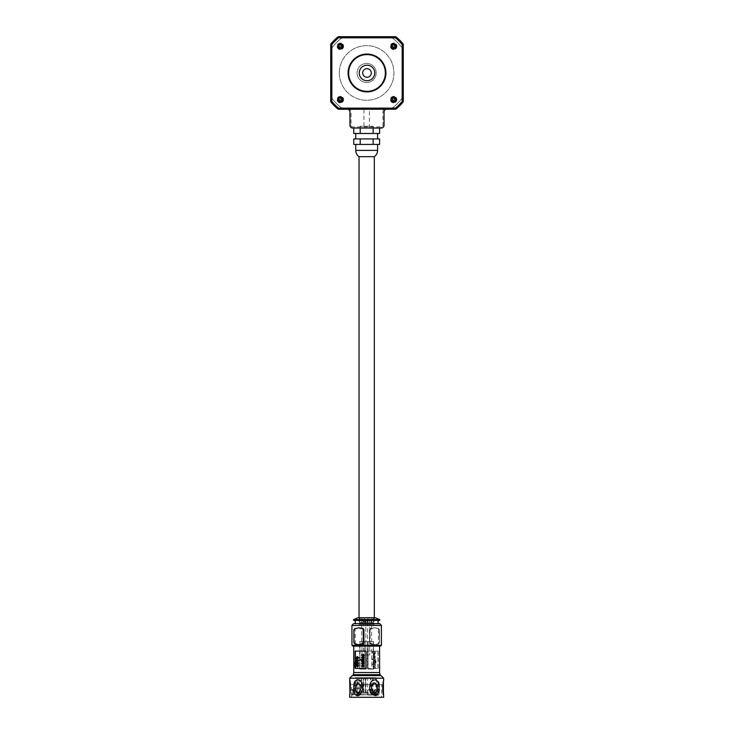 <?xml version="1.0" encoding="UTF-8"?>
<svg xmlns="http://www.w3.org/2000/svg" width="734" height="734" viewBox="0 0 734 734"><rect width="100%" height="100%" fill="white"/><g stroke="black" fill="none" stroke-linecap="round" stroke-linejoin="round"><path stroke-width="0.55" stroke-dasharray="3.67 2.75" d="M338.466 46.315A1.881 1.881 0 0 1 340.347 44.435A1.881 1.881 0 0 1 342.228 46.315A1.881 1.881 0 0 0 340.347 44.435A1.881 1.881 0 0 0 338.466 46.315A1.881 1.881 0 0 0 340.347 48.187A1.881 1.881 0 0 0 342.228 46.315A1.881 1.881 0 0 1 340.347 48.187A1.881 1.881 0 0 1 338.466 46.315A1.881 1.881 0 0 1 340.347 44.435A1.881 1.881 0 0 1 342.228 46.315A1.881 1.881 0 0 1 340.347 48.187A1.881 1.881 0 0 1 338.466 46.315M391.772 46.315A1.881 1.881 0 0 1 393.653 44.435A1.881 1.881 0 0 1 395.534 46.315A1.881 1.881 0 0 0 393.653 44.435A1.881 1.881 0 0 0 391.772 46.315A1.881 1.881 0 0 0 393.653 48.187A1.881 1.881 0 0 0 395.534 46.315A1.881 1.881 0 0 1 393.653 48.187A1.881 1.881 0 0 1 391.772 46.315A1.881 1.881 0 0 1 393.653 44.435A1.881 1.881 0 0 1 395.534 46.315A1.881 1.881 0 0 1 393.653 48.187A1.881 1.881 0 0 1 391.772 46.315M338.466 99.613A1.881 1.881 0 0 1 340.347 97.741A1.881 1.881 0 0 1 342.228 99.613A1.881 1.881 0 0 0 340.347 97.741A1.881 1.881 0 0 0 338.466 99.613A1.881 1.881 0 0 0 340.347 101.494A1.881 1.881 0 0 0 342.228 99.613A1.881 1.881 0 0 1 340.347 101.494A1.881 1.881 0 0 1 338.466 99.613A1.881 1.881 0 0 1 340.347 97.741A1.881 1.881 0 0 1 342.228 99.613A1.881 1.881 0 0 1 340.347 101.494A1.881 1.881 0 0 1 338.466 99.613M391.772 99.613A1.881 1.881 0 0 1 393.653 97.741A1.881 1.881 0 0 1 395.534 99.613A1.881 1.881 0 0 0 393.653 97.741A1.881 1.881 0 0 0 391.772 99.613A1.881 1.881 0 0 0 393.653 101.494A1.881 1.881 0 0 0 395.534 99.613A1.881 1.881 0 0 1 393.653 101.494A1.881 1.881 0 0 1 391.772 99.613A1.881 1.881 0 0 1 393.653 97.741A1.881 1.881 0 0 1 395.534 99.613A1.881 1.881 0 0 1 393.653 101.494A1.881 1.881 0 0 1 391.772 99.613M363.936 128.019L369.404 128.019L363.936 128.019L363.936 109.228L369.404 109.228L363.936 109.228M369.404 128.019L369.404 109.228M376.193 72.969A9.56 9.56 0 0 1 366.633 82.52A9.56 9.56 0 0 1 357.073 72.969A9.56 9.56 0 0 1 366.633 63.408A9.56 9.56 0 0 1 376.193 72.969A9.56 9.56 0 0 1 366.633 82.52A9.56 9.56 0 0 1 357.073 72.969A9.56 9.56 0 0 1 366.633 63.408A9.56 9.56 0 0 1 376.193 72.969M339.328 72.969A27.305 27.305 0 0 1 366.633 45.655A27.305 27.305 0 0 1 393.938 72.969A27.305 27.305 0 0 1 366.633 100.274A27.305 27.305 0 0 1 339.328 72.969A27.305 27.305 0 0 1 366.633 45.655A27.305 27.305 0 0 1 393.938 72.969A27.305 27.305 0 0 1 366.633 100.274A27.305 27.305 0 0 1 339.328 72.969M396.488 99.613A2.844 2.844 0 0 0 393.653 96.778A2.844 2.844 0 0 0 390.809 99.613A2.844 2.844 0 0 1 393.653 96.778A2.844 2.844 0 0 1 396.488 99.613A2.844 2.844 0 0 1 393.653 102.457A2.844 2.844 0 0 1 390.809 99.613A2.844 2.844 0 0 0 393.653 102.457A2.844 2.844 0 0 0 396.488 99.613A2.844 2.844 0 0 1 393.653 102.457A2.844 2.844 0 0 1 390.809 99.613M395.553 97.842L394.149 99.567L395.874 100.98L395.424 101.521L393.699 100.108L392.295 101.833L391.754 101.393L393.158 99.668L391.433 98.255L391.873 97.714L393.598 99.127L395.011 97.402L395.553 97.842L394.149 99.567L395.874 100.98L395.424 101.521L393.699 100.108L392.295 101.833L391.754 101.393L393.158 99.668L391.433 98.255L391.873 97.714L393.598 99.127L395.011 97.402L395.553 97.842M343.191 99.613A2.844 2.844 0 0 0 340.347 96.778A2.844 2.844 0 0 0 337.512 99.613A2.844 2.844 0 0 1 340.347 96.778A2.844 2.844 0 0 1 343.191 99.613A2.844 2.844 0 0 1 340.347 102.457A2.844 2.844 0 0 1 337.512 99.613A2.844 2.844 0 0 0 340.347 102.457A2.844 2.844 0 0 0 343.191 99.613A2.844 2.844 0 0 1 340.347 102.457A2.844 2.844 0 0 1 337.512 99.613M342.246 97.842L340.842 99.567L342.567 100.98L342.127 101.521L340.402 100.108L338.989 101.833L338.447 101.393L339.851 99.668L338.126 98.255L338.576 97.714L340.301 99.127L341.705 97.402L342.246 97.842L340.842 99.567L342.567 100.98L342.127 101.521L340.402 100.108L338.989 101.833L338.447 101.393L339.851 99.668L338.126 98.255L338.576 97.714L340.301 99.127L341.705 97.402L342.246 97.842M396.488 46.315A2.844 2.844 0 0 0 393.653 43.471A2.844 2.844 0 0 0 390.809 46.315A2.844 2.844 0 0 1 393.653 43.471A2.844 2.844 0 0 1 396.488 46.315A2.844 2.844 0 0 1 393.653 49.15A2.844 2.844 0 0 1 390.809 46.315A2.844 2.844 0 0 0 393.653 49.15A2.844 2.844 0 0 0 396.488 46.315A2.844 2.844 0 0 1 393.653 49.15A2.844 2.844 0 0 1 390.809 46.315M395.553 44.535L394.149 46.26L395.874 47.673L395.424 48.215L393.699 46.802L392.295 48.527L391.754 48.086L393.158 46.361L391.433 44.948L391.873 44.407L393.598 45.82L395.011 44.095L395.553 44.535L394.149 46.26L395.874 47.673L395.424 48.215L393.699 46.802L392.295 48.527L391.754 48.086L393.158 46.361L391.433 44.948L391.873 44.407L393.598 45.82L395.011 44.095L395.553 44.535M343.191 46.315A2.844 2.844 0 0 0 340.347 43.471A2.844 2.844 0 0 0 337.512 46.315A2.844 2.844 0 0 1 340.347 43.471A2.844 2.844 0 0 1 343.191 46.315A2.844 2.844 0 0 1 340.347 49.15A2.844 2.844 0 0 1 337.512 46.315A2.844 2.844 0 0 0 340.347 49.15A2.844 2.844 0 0 0 343.191 46.315A2.844 2.844 0 0 1 340.347 49.15A2.844 2.844 0 0 1 337.512 46.315M342.246 44.535L340.842 46.26L342.567 47.673L342.127 48.215L340.402 46.802L338.989 48.527L338.447 48.086L339.851 46.361L338.126 44.948L338.576 44.407L340.301 45.82L341.705 44.095L342.246 44.535L340.842 46.26L342.567 47.673L342.127 48.215L340.402 46.802L338.989 48.527L338.447 48.086L339.851 46.361L338.126 44.948L338.576 44.407L340.301 45.82L341.705 44.095L342.246 44.535M396.929 99.613A3.275 3.275 0 0 1 393.653 102.898A3.275 3.275 0 0 1 390.378 99.613A3.275 3.275 0 0 1 393.653 96.337A3.275 3.275 0 0 1 396.929 99.613A3.275 3.275 0 0 1 393.653 102.898A3.275 3.275 0 0 1 390.378 99.613A3.275 3.275 0 0 1 393.653 96.337A3.275 3.275 0 0 1 396.929 99.613M343.622 99.613A3.275 3.275 0 0 1 340.347 102.898A3.275 3.275 0 0 1 337.071 99.613A3.275 3.275 0 0 1 340.347 96.337A3.275 3.275 0 0 1 343.622 99.613A3.275 3.275 0 0 1 340.347 102.898A3.275 3.275 0 0 1 337.071 99.613A3.275 3.275 0 0 1 340.347 96.337A3.275 3.275 0 0 1 343.622 99.613M343.622 46.315A3.275 3.275 0 0 1 340.347 49.591A3.275 3.275 0 0 1 337.071 46.315A3.275 3.275 0 0 1 340.347 43.04A3.275 3.275 0 0 1 343.622 46.315A3.275 3.275 0 0 1 340.347 49.591A3.275 3.275 0 0 1 337.071 46.315A3.275 3.275 0 0 1 340.347 43.04A3.275 3.275 0 0 1 343.622 46.315M396.929 46.315A3.275 3.275 0 0 1 393.653 49.591A3.275 3.275 0 0 1 390.378 46.315A3.275 3.275 0 0 1 393.653 43.04A3.275 3.275 0 0 1 396.929 46.315A3.275 3.275 0 0 1 393.653 49.591A3.275 3.275 0 0 1 390.378 46.315A3.275 3.275 0 0 1 393.653 43.04A3.275 3.275 0 0 1 396.929 46.315M385.919 72.969A18.919 18.919 0 0 0 367 54.05A18.919 18.919 0 0 0 348.081 72.969A18.919 18.919 0 0 0 367 91.888A18.919 18.919 0 0 0 385.919 72.969M374.753 72.969A7.753 7.753 0 0 1 367 80.722A7.753 7.753 0 0 1 359.247 72.969A7.753 7.753 0 0 1 367 65.207A7.753 7.753 0 0 1 374.753 72.969M371.303 72.969A4.303 4.303 0 0 0 367 68.666A4.303 4.303 0 0 0 362.697 72.969A4.303 4.303 0 0 0 367 77.263A4.303 4.303 0 0 0 371.303 72.969M386.772 109.228L395.424 109.228A1.092 1.092 0 0 0 396.112 108.99A1.092 1.092 0 0 1 395.424 109.228L386.772 109.228A2.734 2.734 0 0 0 384.038 111.963A2.734 2.734 0 0 1 386.772 109.228L386.772 108.137A3.826 3.826 0 0 0 382.946 111.963L382.946 125.285A1.642 1.642 0 0 1 381.313 126.927L352.687 126.927A1.642 1.642 0 0 1 351.054 125.285L351.054 111.963A3.826 3.826 0 0 0 347.228 108.137L338.576 108.137A45.224 45.224 0 0 1 331.823 101.393L330.731 101.769A46.315 46.315 0 0 0 337.888 108.99A46.315 46.315 0 0 1 330.979 102.072A1.092 1.092 0 0 1 330.731 101.393L330.731 44.545A1.092 1.092 0 0 1 330.979 43.856A46.315 46.315 0 0 1 337.888 36.939A1.092 1.092 0 0 1 338.576 36.7L395.424 36.7A1.092 1.092 0 0 1 396.112 36.939A46.315 46.315 0 0 1 403.021 43.856A1.092 1.092 0 0 1 403.269 44.545L403.269 101.393A1.092 1.092 0 0 1 403.021 102.072A46.315 46.315 0 0 1 396.112 108.99A46.315 46.315 0 0 0 403.269 101.769L403.269 44.159A46.315 46.315 0 0 0 395.809 36.7L338.19 36.7A46.315 46.315 0 0 0 330.731 44.159L330.731 101.769A46.315 46.315 0 0 0 337.888 108.99A46.315 46.315 0 0 1 330.979 102.072M338.576 109.228L347.228 109.228L338.576 109.228L338.576 108.137L337.888 108.99A1.092 1.092 0 0 0 338.576 109.228A1.092 1.092 0 0 1 337.888 108.99A1.092 1.092 0 0 0 338.576 109.228L395.424 109.228A1.092 1.092 0 0 0 396.112 108.99A46.315 46.315 0 0 0 403.269 101.769L402.177 101.393A45.224 45.224 0 0 1 395.424 108.137L386.772 108.137M330.823 96.521A43.168 43.168 0 0 0 343.448 109.146L390.552 109.146A43.168 43.168 0 0 0 403.177 96.521L403.177 49.417A43.168 43.168 0 0 0 390.552 36.792L343.613 36.792A43.077 43.077 0 0 0 330.823 49.573L330.823 96.521A43.168 43.168 0 0 0 343.448 109.146L390.552 109.146A43.168 43.168 0 0 0 403.177 96.521L403.177 49.417A43.168 43.168 0 0 0 390.552 36.792L343.613 36.792A43.077 43.077 0 0 0 330.823 49.573L330.823 96.521M403.021 102.072A46.315 46.315 0 0 1 396.112 108.99L395.424 108.137L395.424 109.228A1.092 1.092 0 0 0 396.112 108.99M403.269 101.393L403.269 44.545M396.112 36.939A46.315 46.315 0 0 1 403.021 43.856M395.424 36.7L338.576 36.7M330.979 43.856A46.315 46.315 0 0 1 337.888 36.939M330.731 44.545L330.731 101.393M331.823 101.393L331.823 44.545L330.731 44.159A46.315 46.315 0 0 1 338.19 36.7L338.576 37.792L395.424 37.792L395.809 36.7A46.315 46.315 0 0 1 403.269 44.159L402.177 44.545L402.177 101.393M347.228 108.137L347.228 109.228A2.734 2.734 0 0 1 349.962 111.963L349.962 125.285A2.734 2.734 0 0 0 352.687 128.019L381.313 128.019A2.734 2.734 0 0 0 384.038 125.285L384.038 111.963L382.946 111.963M359.027 156.681L374.312 156.681M374.312 617.744L374.312 624.368L359.027 624.368L374.312 624.368M359.027 617.744L359.027 624.368M369.725 624.368L367.541 624.368L367.541 654.948L369.725 654.948L367.541 654.948L369.725 654.948L367.541 654.948L367.541 624.368L369.725 624.368L369.725 654.948L369.725 624.368L367.541 624.368L369.725 624.368M365.798 624.368L363.614 624.368L363.614 654.948L365.798 654.948L363.614 654.948L365.798 654.948L363.614 654.948L363.614 624.368L365.798 624.368L365.798 654.948L365.798 624.368L363.614 624.368L365.798 624.368M366.67 144.405L355.742 144.405L366.67 144.405M366.67 138.937L355.742 138.937L366.67 138.937M366.67 133.478L355.742 133.478L366.67 133.478M353.742 133.478L360.201 133.478L360.201 128.019L373.111 128.019L360.229 128.019L360.229 126.266L373.111 126.266L360.229 126.266M373.111 128.019L373.111 126.266M353.742 144.405L379.597 144.405M360.201 144.405L360.201 138.937L353.742 138.937M379.597 138.937L373.129 138.937L373.129 144.405M373.129 138.937L360.201 138.937M360.201 133.478L379.597 133.478M373.129 128.019L353.742 128.019L379.597 128.019L373.129 128.019L373.129 133.478M356.981 663.325L355.779 661.352L354.843 663.325L354.843 666.252L355.779 668.224L356.981 666.252L356.981 663.325L356.348 663.325L355.265 661.352L354.091 663.325L354.091 666.252L354.843 666.252M379.597 672.528L353.742 672.528M353.742 646.122L380.542 646.122M380.065 674.684L353.274 674.684M380.065 675.106L353.274 675.106M356.605 644.241L355.476 644.149M355.357 644.149L355.128 628.322M355.641 628.322L356.623 628.221M363.229 628.478L363.229 643.993M381.056 675.629L353.742 675.629M349.714 695.52L349.714 695.52C350.311 694.841 350.604 691.336 350.586 684.996L349.696 679.767M357.513 695.52C362.55 694.841 364.495 691.336 363.339 684.996C363.082 679.583 356.036 677.702 355.045 683.281C353.504 688.263 354.32 692.346 357.513 695.52L358.073 692.511C352.568 689.969 358.743 677.262 361.55 685.978C362.284 689.969 361.119 692.144 358.073 692.511M383.643 697.3L349.696 697.3M357.953 617.744L375.386 617.744M378.515 695.107L375.533 695.107L374.634 694.034L374.634 690.593L375.533 689.52L378.515 689.52L379.148 690.593L379.148 694.034L378.515 695.107L375.413 694.896L374.698 694.034L374.698 690.593L375.413 689.731L378.34 689.731L379.148 690.593M352.678 695.107L351.65 695.107L351.65 689.52L352.678 689.52L353.127 690.593L352.88 694.896L351.861 694.896L351.861 689.731L352.88 689.731L353.127 690.593M381.652 697.3L351.558 697.3L381.652 697.3L381.652 684.574L361.596 684.574L361.596 677.693L355.623 677.693L355.623 684.574L351.558 684.574L381.652 684.574M351.558 697.3L351.558 684.574M359.66 617.744L359.66 624.368L364.422 624.368L364.422 617.744L359.66 617.744L359.66 624.368M374.634 694.034L374.735 690.593L373.991 690.593L374.092 694.034L374.735 694.896L375.413 694.896L374.735 694.034L374.028 694.034L374.735 694.896L378.34 694.896L379.148 694.034M367.541 694.034L367.743 690.593L367.743 694.034L368.624 695.107L372.633 695.107L373.615 694.034L373.615 690.593L372.633 689.52L368.596 689.731L367.743 690.593L368.505 689.731L367.541 690.593L367.541 694.034L368.624 695.107M368.789 619.221L365.165 619.221L365.927 620.927L367.716 620.927L368.789 619.221L368.789 622.643L365.165 622.643L368.789 622.643M371.587 641.562L361.614 641.562L371.587 641.562L371.587 624.368L361.614 624.368L371.587 624.368M361.614 641.562L361.614 624.368M354.192 689.951L353.311 689.951L353.311 694.676L354.467 694.034L354.467 690.593L353.99 689.731L352.861 689.731L353.127 694.034M355.761 694.676L375.68 694.676L356.733 694.896L357.458 694.676L357.412 688.015L358.706 688.226L358.706 694.676L377.45 694.676L377.45 684.574L355.761 684.574L355.761 694.676L356.632 694.676L356.724 688.015M359.66 669.087L359.999 641.562L373.551 641.562L359.66 641.562L359.66 669.087L364.422 669.087L364.422 641.562M356.632 694.676L376.643 694.896L359.541 694.896L359.697 688.226L357.605 687.795M376.643 694.896L366.605 694.676L376.423 694.676L376.423 677.904L356.788 677.904L376.212 677.693L356.999 677.693L356.788 694.676L366.605 694.676L358.706 694.676M357.357 693.171L375.854 693.171L357.357 693.171L357.357 677.693L375.854 677.693L357.357 677.693M375.854 693.171L375.854 677.693M368.496 693.171L367.642 692.309L367.642 677.693L365.578 677.693L365.578 692.309L367.642 692.309L365.578 692.309L364.715 693.171L368.496 693.171L364.715 693.171M366.202 693.171L365.339 692.309L365.339 677.693L363.275 677.693L363.275 692.309L365.339 692.309L363.275 692.309L362.422 693.171L366.202 693.171L362.422 693.171M373.523 693.171L371.633 693.171L373.523 693.171L371.633 692.309L372.661 692.309L372.661 677.693L370.597 677.693L372.661 677.693M366.817 693.171L364.917 693.171L366.817 693.171L364.917 692.309L365.954 692.309L365.954 677.693L363.89 677.693L365.954 677.693M373.9 693.171L372.01 693.171L373.9 693.171L372.01 692.309L373.037 692.309L373.037 677.693L370.973 677.693L373.037 677.693M362.055 693.171L361.192 692.309L361.192 677.693L359.128 677.693L359.128 692.309L361.192 692.309L359.128 692.309L358.275 693.171L362.055 693.171L358.275 693.171M369.743 693.171L371.633 693.171L369.743 693.171L371.633 692.309L370.597 692.309L370.597 677.693M363.027 693.171L364.917 693.171L363.027 693.171L364.917 692.309L363.89 692.309L363.89 677.693M370.11 693.171L372.01 693.171L370.11 693.171L372.01 692.309L370.973 692.309L370.973 677.693M378.193 668.399L378.193 651.113L367.395 651.113L367.395 668.399L378.193 668.399L367.395 668.399M378.193 651.113L367.395 651.113M377.964 651.113L377.964 668.399M367.165 668.399L367.165 651.113M375.175 651.865L372.266 651.865L372.266 652.609L373.404 652.609L373.12 653.572L374.202 654.994L375.404 651.865L372.266 651.865M374.542 657.37L373.156 657.416L373.156 658.169L374.744 658.049L375.202 656.866L374.679 655.655L373.156 655.563L373.156 656.315L374.771 656.866L374.175 657.416M375.175 664.692L375.175 663.949L373.156 663.949L373.156 664.692L375.404 664.692L375.175 663.949M373.606 666.793L374.331 667.298L373.606 666.793L375.175 666.151L375.175 665.399L373.156 665.399L373.12 667.032L373.881 668.05L375.175 668.05L375.175 667.298L373.606 666.793L375.175 667.298M372.597 663.857L372.597 664.784M374.184 660.15L373.395 660.6L373.156 663.288L375.588 662.976L375.303 660.15L374.936 662.536L374.413 660.15L373.12 661.573M375.175 659.627L375.175 658.875L372.266 658.875L372.266 659.627L375.404 659.627L375.175 658.875M355.137 668.399L365.945 668.399M366.174 668.399L365.945 651.113M355.137 651.113L366.174 651.113M372.266 652.609L372.496 651.865M375.175 652.609L375.404 651.865M375.202 653.544L375.202 652.609M374.202 654.994L375.441 653.544M373.12 653.572L374.441 654.994M373.404 652.609L373.349 653.572M373.643 652.609L372.496 652.609M373.156 657.416L374.413 657.416M374.771 656.866L374.78 657.37M374.156 656.315L375.01 656.866M374.395 656.315L373.156 656.315M373.395 656.315L373.156 655.563M373.395 655.563L374.019 655.563M375.202 656.866L374.909 655.655M374.744 658.049L375.441 656.866M374.037 658.169L374.982 658.049M374.276 658.169L373.156 658.169M373.395 658.169L373.395 657.416M373.156 663.949L375.404 663.949M375.404 664.692L373.156 664.692M373.395 664.692L373.395 663.949M374.001 666.188L374.569 667.298L373.835 666.793M375.404 667.298L375.404 668.05L373.881 668.05M373.34 667.784L374.12 668.05M373.12 667.032L373.578 667.784M373.615 666.151L373.349 667.032M373.156 665.399L373.156 666.151M373.395 665.399L375.175 665.399M375.175 666.151L375.404 665.399M375.404 666.151L374.404 666.151M372.964 664.325L372.826 663.857M372.835 664.784L373.202 664.325M375.175 661.609L374.413 660.15M374.936 662.536L375.404 661.609M375.469 661.701L375.175 662.536M375.303 660.995L375.698 661.701M375.542 660.995L375.303 660.15M375.872 661.719L375.542 660.15M375.588 662.976L376.111 661.719M374.891 663.288L375.817 662.976M375.129 663.288L373.156 663.288M373.395 663.288L373.156 662.536M373.634 662.536L373.349 661.573M372.266 658.875L375.404 658.875M375.404 659.627L372.266 659.627M372.496 659.627L372.496 658.875M370.119 643.993L374.725 644.663L378.405 643.993L378.405 628.469L374.725 627.809L370.119 628.469L370.119 643.993L369.441 642.681L369.441 629.781L370.119 628.469M374.725 644.663L378.212 644.149L379.441 642.681L379.083 629.781L378.405 628.469M364.266 660.105L361.761 660.105L361.761 659.49L364.266 659.49M362.991 664.738L361.724 663.453L363.018 662.141M363.128 664.059L363.743 662.316M357.504 658.875L356.293 657.719L357.486 656.535M357.504 661.563L356.293 660.407L357.486 659.224M357.504 664.252L356.293 663.096L357.486 661.921M357.981 664.912L358.761 664.912M358.761 665.536L357.981 665.536M358.22 666.986L356.054 664.912M362.394 666.857L361.724 666.05L362.128 665.224M362.266 666.022L363.513 665.178M363.871 666.949L363.229 666.068M362.055 661.169L361.779 660.371M362.22 660.747L364.266 661.077M364.266 661.701L361.761 661.701L361.532 661.169M361.165 660.196L361.174 659.407L361.165 660.196M362.991 659.004L361.724 657.719L363.018 656.407M363.128 658.325L363.743 656.581M362.394 655.967L361.724 655.15L362.128 654.333M362.266 655.123L363.513 654.288M363.871 656.049L363.229 655.168M354.118 663.325L354.118 666.252C354.77 668.527 355.412 668.527 356.054 666.252L356.054 663.325C355.403 661.05 354.761 661.05 354.118 663.325L355.779 661.352M356.981 666.252L356.054 666.252M366.67 675.106L353.485 675.106L366.67 675.106M374.432 652.563L373.835 653.407L374.432 654.242L375.01 653.407L374.432 652.563L373.606 653.407L374.432 654.242M374.973 661.756L374.413 660.903L373.835 661.738L374.413 662.582L374.973 661.756L374.175 660.903L373.835 661.738M354.926 643.993L354.256 642.681L354.256 629.781L354.926 628.478M371.193 628.322L370.083 629.781L369.789 642.681L371.009 644.149L374.735 644.617M371.009 628.322L369.441 629.781M374.725 627.809L371.129 628.533M377.698 628.322L374.735 627.845M377.973 628.322L376.79 628.432M377.698 644.149L379.377 642.681L379.441 629.781L378.212 628.322L376.698 628.221M378.405 643.993L379.083 642.681M376.698 644.241L377.982 643.929L376.79 644.03M371.477 643.929L372.67 644.03M375.01 653.407L374.193 652.563M374.193 654.242L374.771 653.407M374.413 662.582L374.735 661.756M373.606 661.738L374.175 662.582M370.083 642.681L371.129 643.929M372.67 628.432L371.477 628.533M378.331 628.533L379.083 629.781M362.412 662.756L362.651 664.077M362.22 663.408L362.651 662.756M358.119 657.701L357.274 658.26M357.247 657.15L358.174 657.325M358.119 660.389L357.274 660.949M357.247 659.848L358.174 660.013M358.119 663.077L357.274 663.637M357.247 662.536L358.174 662.701M357.797 665.536L357.559 666.298M357.797 666.298L356.742 665.536M362.412 657.022L362.651 658.343M362.22 657.673L362.651 657.022M382.744 684.996C383.616 678.932 383.763 678.363 383.194 683.281C382.836 688.263 382.974 692.346 383.625 695.52M379.414 684.996C379.671 679.583 373.478 677.702 371.569 683.281C369.661 688.263 370.633 692.346 374.468 695.52C379.405 697.034 380.056 689.143 379.414 684.996L377.937 685.978C378.643 689.969 377.606 692.144 374.826 692.511C368.725 689.969 375.9 677.262 377.937 685.978M349.916 682.923L349.916 692.511M383.423 692.511L383.423 692.511C382.827 689.969 383.827 677.262 383.047 685.978M359.999 617.744L364.422 617.744M372.633 689.52L368.624 689.52L367.541 690.593M365.165 619.221L365.165 622.643M373.386 617.744L373.386 619.202L371.78 619.202L371.78 617.744L371.762 624.368L361.99 624.368L361.99 617.744M361.972 617.744L361.972 619.202L360.027 619.202L363.743 619.202L361.972 619.202L361.99 624.368M360.027 617.744L360.027 622.643L363.743 622.643L363.743 619.202M361.449 622.643L359.807 622.643L359.807 619.221L361.449 619.221L361.449 622.643L363.532 622.643L362.724 622.643L362.724 620.927L363.532 620.927L363.532 622.643M364.459 617.744L364.459 619.202L368.018 619.202L364.459 619.202L364.459 622.643L365.615 622.643L365.615 619.202M368.018 617.744L368.018 624.368L364.422 624.368M368.055 617.744L368.055 624.368L373.551 624.368L373.404 617.744M373.211 622.643L371.221 622.643L371.221 619.221L373.211 619.221L373.211 622.643L369.376 622.643L369.376 620.927L370.358 620.927L370.358 622.643M361.596 684.574L355.623 684.574M357.458 688.226L356.632 688.226L356.632 684.574L375.68 684.574L357.513 684.574L357.513 688.015M355.623 677.693L361.596 677.693M351.65 689.52L353.99 689.731L354.339 690.593L353.99 689.731M351.65 695.107L352.88 694.896M378.515 689.52L377.322 689.731L377.827 694.034L378.845 694.034L378.845 690.593L377.533 690.593L377.322 689.731L374.735 689.731L374.028 690.593L374.092 694.034M375.533 689.52L373.991 690.593L373.991 694.034L374.735 694.896M368.596 694.896L367.651 694.034L367.642 690.593L368.477 689.951L371.991 689.731L373.322 690.593L372.551 689.731L368.505 689.731L367.642 690.593L367.651 694.034L368.596 694.896L372.551 694.896L373.322 694.034L373.615 690.593M372.633 695.107L368.505 694.896L367.844 694.034L367.844 690.593M365.927 620.927L365.927 622.643M367.716 622.643L367.716 620.927M371.78 619.202L371.78 622.643L373.386 622.643L373.386 619.202L369.762 619.202L371.78 619.202M373.404 624.368L371.762 624.368L371.78 622.643L369.762 622.643L369.762 619.202M359.999 624.368L361.972 624.368M359.807 622.643L362.724 622.643M361.449 619.221L363.532 620.927M359.807 619.221L362.724 620.927M364.459 624.368L364.459 622.643L368.018 622.643L367.165 622.643L367.165 619.202M373.386 624.368L373.386 622.643L370.459 622.643L370.459 619.202M371.221 622.643L369.376 622.643M373.211 619.221L370.358 620.927M371.221 619.221L369.376 620.927M353.311 689.951L353.026 690.593L351.568 690.593M351.568 694.034L353.026 694.034L353.311 694.676M353.99 694.896L354.339 694.034L353.026 694.034L353.026 690.593L354.339 690.593L354.192 694.676M374.606 694.676L377.322 694.896L377.827 694.034L377.533 690.593M373.615 694.034L371.991 694.896L368.477 694.676M360.027 624.368L360.027 622.643L362.899 622.643L362.899 619.202M377.45 694.676L359.036 694.896L359.541 694.896L359.394 687.795M358.55 688.015L357.412 688.015M377.157 689.951L374.735 689.731M374.606 689.951L374.092 690.593M377.157 694.676L377.533 694.034M371.899 689.951L372.762 690.593L372.762 694.034L371.899 694.676M370.459 622.643L369.762 622.643M363.743 622.643L362.899 622.643M365.615 622.643L367.165 622.643M373.386 641.562L373.386 669.087L371.78 669.087L371.78 641.562L371.762 669.087L361.99 669.087L361.99 641.562M361.972 641.562L361.972 669.087L360.027 669.087L360.027 641.562M364.459 641.562L364.459 669.087L368.018 669.087L368.018 641.562M368.055 641.562L368.055 669.087L373.551 669.087L373.404 641.562M356.999 677.693L376.212 677.693M365.578 677.693L367.642 677.693M363.275 677.693L365.339 677.693M359.128 677.693L361.192 677.693M331.823 44.545A45.224 45.224 0 0 1 338.576 37.792M395.424 37.792A45.224 45.224 0 0 1 402.177 44.545M381.313 126.927L381.313 128.019A2.734 2.734 0 0 0 384.038 125.285L382.946 125.285M351.054 125.285L349.962 125.285A2.734 2.734 0 0 0 352.687 128.019L352.687 126.927M347.228 109.228A2.734 2.734 0 0 1 349.962 111.963L351.054 111.963M355.742 150.406L377.588 150.406M379.386 620.423L353.953 620.423M351.935 645.269L381.405 645.269M351.935 625.46L381.405 625.46M354.843 663.325L354.183 663.325L354.183 666.252L355.265 668.224L356.348 666.252L356.054 663.325M353.357 623.772L379.983 623.772M353.742 675.372L379.597 675.372M354.027 623.652L379.313 623.652M353.65 619.551L379.689 619.551M383.643 678.207L349.696 678.207M370.083 629.781L369.441 642.681M379.441 642.681L379.441 629.781M361.55 685.978L363.339 684.996M350.292 685.978L350.586 684.996M374.826 692.511L374.468 695.52M374.634 690.593L375.413 689.731M358.706 688.226L359.697 688.226M353.256 690.593L353.256 694.034M354.449 694.034L354.449 690.593M368.505 694.896L367.844 694.034M372.477 690.593L372.477 694.034M357.247 694.896L356.577 694.896M354.091 666.252L355.779 668.224M378.212 644.149L379.469 642.681L379.469 629.781L378.212 628.322M373.551 617.744L373.551 624.368M373.551 641.562L373.551 669.087"/><path stroke-width="1.1" d="M342.007 46.315A1.661 1.661 0 0 0 340.347 44.655A1.661 1.661 0 0 0 338.686 46.315A1.661 1.661 0 0 0 340.347 47.976A1.661 1.661 0 0 0 342.007 46.315M395.314 46.315A1.661 1.661 0 0 0 393.653 44.655A1.661 1.661 0 0 0 391.993 46.315A1.661 1.661 0 0 0 393.653 47.976A1.661 1.661 0 0 0 395.314 46.315M342.007 99.613A1.661 1.661 0 0 0 340.347 97.961A1.661 1.661 0 0 0 338.686 99.613A1.661 1.661 0 0 0 340.347 101.274A1.661 1.661 0 0 0 342.007 99.613M395.314 99.613A1.661 1.661 0 0 0 393.653 97.961A1.661 1.661 0 0 0 391.993 99.613A1.661 1.661 0 0 0 393.653 101.274A1.661 1.661 0 0 0 395.314 99.613M396.076 46.315A2.422 2.422 0 0 1 393.653 48.738A2.422 2.422 0 0 1 391.231 46.315A2.422 2.422 0 0 1 393.653 43.884A2.422 2.422 0 0 1 396.076 46.315M391.772 46.315A1.881 1.881 0 0 0 393.653 48.187A1.881 1.881 0 0 0 395.534 46.315A1.881 1.881 0 0 0 393.653 44.435A1.881 1.881 0 0 0 391.772 46.315M342.769 46.315A2.422 2.422 0 0 1 340.347 48.738A2.422 2.422 0 0 1 337.924 46.315A2.422 2.422 0 0 1 340.347 43.884A2.422 2.422 0 0 1 342.769 46.315M338.466 46.315A1.881 1.881 0 0 0 340.347 48.187A1.881 1.881 0 0 0 342.228 46.315A1.881 1.881 0 0 0 340.347 44.435A1.881 1.881 0 0 0 338.466 46.315M396.076 99.613A2.422 2.422 0 0 1 393.653 102.044A2.422 2.422 0 0 1 391.231 99.613A2.422 2.422 0 0 1 393.653 97.191A2.422 2.422 0 0 1 396.076 99.613M391.772 99.613A1.881 1.881 0 0 0 393.653 101.494A1.881 1.881 0 0 0 395.534 99.613A1.881 1.881 0 0 0 393.653 97.741A1.881 1.881 0 0 0 391.772 99.613M342.769 99.613A2.422 2.422 0 0 1 340.347 102.044A2.422 2.422 0 0 1 337.924 99.613A2.422 2.422 0 0 1 340.347 97.191A2.422 2.422 0 0 1 342.769 99.613M338.466 99.613A1.881 1.881 0 0 0 340.347 101.494A1.881 1.881 0 0 0 342.228 99.613A1.881 1.881 0 0 0 340.347 97.741A1.881 1.881 0 0 0 338.466 99.613M385.368 72.969A18.368 18.368 0 0 0 367 54.591A18.368 18.368 0 0 0 348.632 72.969A18.368 18.368 0 0 0 367 91.337A18.368 18.368 0 0 0 385.368 72.969M348.081 72.969A18.919 18.919 0 0 1 367 54.05A18.919 18.919 0 0 1 385.919 72.969A18.919 18.919 0 0 1 367 91.888A18.919 18.919 0 0 1 348.081 72.969M359.247 72.969A7.753 7.753 0 0 0 367 80.722A7.753 7.753 0 0 0 374.753 72.969A7.753 7.753 0 0 0 367 65.207A7.753 7.753 0 0 0 359.247 72.969M371.303 72.969A4.303 4.303 0 0 0 367 68.666A4.303 4.303 0 0 0 362.697 72.969A4.303 4.303 0 0 0 367 77.263A4.303 4.303 0 0 0 371.303 72.969M396.112 108.99A1.092 1.092 0 0 1 395.424 109.228L338.576 109.228A1.092 1.092 0 0 1 337.888 108.99A46.315 46.315 0 0 1 330.979 102.072A46.315 46.315 0 0 1 330.731 101.769L330.731 44.159A46.315 46.315 0 0 1 330.979 43.856A46.315 46.315 0 0 1 338.19 36.7L395.809 36.7A46.315 46.315 0 0 1 403.021 43.856A46.315 46.315 0 0 1 403.269 44.159L403.269 101.769A46.315 46.315 0 0 1 403.021 102.072A46.315 46.315 0 0 1 396.112 108.99L395.424 108.137A45.224 45.224 0 0 0 402.177 101.393L402.177 44.545L403.021 43.856A1.092 1.092 0 0 1 403.269 44.545L402.177 44.545A45.224 45.224 0 0 0 395.424 37.792L338.576 37.792L337.888 36.939A1.092 1.092 0 0 1 338.576 36.7L338.576 37.792A45.224 45.224 0 0 0 331.823 44.545L331.823 101.393L330.979 102.072A1.092 1.092 0 0 1 330.731 101.393L331.823 101.393A45.224 45.224 0 0 0 338.576 108.137L395.424 108.137L395.424 109.228A1.092 1.092 0 0 0 396.112 108.99A46.315 46.315 0 0 0 403.021 102.072L402.177 101.393L403.269 101.393A1.092 1.092 0 0 1 403.021 102.072A1.092 1.092 0 0 0 403.269 101.393M347.228 109.228A2.734 2.734 0 0 1 349.962 111.963L349.962 125.285A2.734 2.734 0 0 0 352.687 128.019L381.313 128.019A2.734 2.734 0 0 0 384.038 125.285L384.038 111.963A2.734 2.734 0 0 1 386.772 109.228M395.424 36.7A1.092 1.092 0 0 1 396.112 36.939L395.424 37.792L395.424 36.7A1.092 1.092 0 0 1 396.112 36.939A46.315 46.315 0 0 1 403.021 43.856A1.092 1.092 0 0 1 403.269 44.545M330.731 44.545A1.092 1.092 0 0 1 330.979 43.856L331.823 44.545L330.731 44.545A1.092 1.092 0 0 1 330.979 43.856A46.315 46.315 0 0 1 337.888 36.939A1.092 1.092 0 0 1 338.576 36.7M337.888 108.99L338.576 108.137L338.576 109.228A1.092 1.092 0 0 1 337.888 108.99A46.315 46.315 0 0 1 330.979 102.072A1.092 1.092 0 0 1 330.731 101.393M374.312 156.681L359.027 156.681C356.907 155.131 355.816 153.039 355.742 150.406L377.588 150.406C377.524 153.039 376.432 155.131 374.312 156.681L374.312 617.744M359.027 156.681L359.027 617.744M360.201 144.405L353.742 144.405L353.742 138.937L360.201 138.937L360.201 144.405L379.597 144.405L379.597 138.937L373.129 138.937L373.129 144.405M360.201 138.937L373.129 138.937M379.597 128.019L379.597 133.478L353.742 133.478L353.742 128.019M360.201 128.019L360.201 133.478M373.129 128.019L373.129 133.478M353.953 620.423L379.386 620.423A0.514 0.514 0 0 0 379.689 619.551L353.65 619.551A0.514 0.514 0 0 0 353.953 620.423A1.633 1.633 0 0 1 354.027 623.652L379.983 623.772L381.405 625.46L351.935 625.46L353.357 623.772M379.386 620.423A1.633 1.633 0 0 0 379.313 623.652L354.027 623.652M365.945 651.113L365.945 668.399L355.137 668.399L355.137 651.113L365.945 651.113M352.797 646.122L351.935 645.269L381.405 645.269L380.542 646.122L352.797 646.122L353.742 646.122L353.742 672.528L379.597 672.528L379.597 646.122M353.742 672.528L353.274 674.684L380.065 674.684L379.597 672.528M353.274 674.684L380.065 674.684M360.688 644.03L362.33 644.149L358.614 644.663L355.476 644.149L358.614 644.663L362.211 643.929L363.55 642.681L363.55 629.781L362.33 628.322L363.229 628.478L363.908 629.781L362.211 628.533L360.688 628.442L362.559 628.322L361.862 628.533M355.357 628.322L353.907 629.781L353.907 642.681L355.128 644.149L356.531 644.03M360.688 628.442L358.614 627.809L356.531 628.442L358.614 627.809L361.981 628.322M363.229 643.993L362.33 644.149L363.908 642.681L363.229 643.993M379.597 675.629L352.274 675.629L381.056 675.629L383.643 678.207L349.696 678.207L352.274 675.629M350.586 684.996C349.723 678.932 349.577 678.363 350.146 683.281C350.503 688.263 350.357 692.346 349.714 695.52L349.696 697.3L383.643 697.3L383.625 695.52C383.029 694.841 382.735 691.336 382.744 684.996L383.643 679.767L383.047 685.978L383.625 695.52M349.696 678.207L349.916 692.511C350.513 689.969 349.512 677.262 350.292 685.978M349.916 692.657L349.714 695.52M353.926 684.996C353.66 679.583 359.862 677.702 361.77 683.281C363.669 688.263 362.706 692.346 358.871 695.52C353.935 697.034 353.283 689.143 353.926 684.996L355.403 685.978C354.806 689.107 355.504 691.345 357.504 692.694L358.513 692.511C361.926 688.556 361.587 685.327 357.504 682.822L355.403 685.978M379.689 619.551L375.386 617.744L357.953 617.744L353.65 619.551M355.375 651.113L355.375 668.399M364.266 659.49L364.027 660.105L364.266 659.49M364.312 663.426L363.504 662.316L364.312 663.426L362.752 664.738L361.486 663.453L362.779 662.141L363.128 664.059M357.247 656.535L358.825 657.701L357.504 658.875L356.348 658.591L356.054 657.719L357.247 656.535L358.825 657.701M357.247 659.224L358.825 660.389L357.504 661.563L356.348 661.279L356.054 660.407L357.247 659.224L358.825 660.389M357.247 661.921L358.825 663.077L357.504 664.252L356.348 663.976L356.054 663.096L357.247 661.921L358.825 663.077M356.293 664.912L357.559 664.912L356.054 664.912L357.522 666.986L358.522 665.536L358.22 664.912M358.522 664.912L358.522 665.536M358.22 665.536L357.981 666.986M362.523 665.6L361.899 665.224L362.523 665.6L362.174 666.243L363.284 665.178L364.082 666.077L363.633 666.949L364.082 666.077M363.284 665.178L364.312 666.077M363.128 666.27L362.156 666.857L361.486 666.05L361.899 665.224M361.761 661.169L361.532 661.701L364.266 661.701L364.266 661.077L361.99 660.747M364.312 657.692L363.504 656.581L364.312 657.692L362.752 659.004L361.486 657.719L362.779 656.407L363.128 658.325M362.523 654.71L361.899 654.333L362.523 654.71L362.174 655.343L363.284 654.288L364.082 655.187L363.633 656.049L364.082 655.187M363.284 654.288L364.312 655.187M363.128 655.37L362.156 655.967L361.486 655.15L361.899 654.333M363.908 642.681L363.908 629.781M364.027 659.49L361.532 659.49L361.532 660.105L364.027 660.105M364.082 663.426L362.752 664.738M363.504 662.316L362.899 664.123L363.128 662.141M358.587 657.701L357.265 658.875M358.587 660.389L357.265 661.563M358.587 663.077L357.265 664.252M362.899 666.27L362.156 666.857M363.633 666.949L363 666.068M361.55 660.371L361.816 661.169M364.027 661.701L364.027 661.077M361.165 660.196L360.568 659.802L361.174 659.407M361.532 659.793L360.935 660.196M364.082 657.692L362.752 659.004M363.504 656.581L362.899 658.389L363.128 656.407M362.899 655.37L362.156 655.967M363.633 656.049L363 655.168M356.531 628.442L355.008 628.533L353.907 629.781L353.962 642.681L355.357 643.929M362.412 662.756L362.412 664.077L362.412 662.756M357.935 657.325L357.274 658.26L356.449 657.701L357.935 657.325M357.935 660.013L357.274 660.949L356.449 660.389L357.935 660.013M357.935 662.701L357.274 663.637L356.449 663.077L357.935 662.701M357.559 666.298L356.742 665.536L357.559 665.536L357.559 666.298M362.412 657.022L362.412 658.343L362.412 657.022M356.449 657.701L357.486 657.15M357.513 658.26L356.678 657.701M356.449 660.389L357.486 659.848M357.513 660.949L356.678 660.389M356.449 663.077L357.486 662.536M357.513 663.637L356.678 663.077M357.559 665.536L356.981 665.536L357.797 666.298M375.826 695.52C370.789 694.841 368.844 691.336 370 684.996C370.257 679.583 377.304 677.702 378.294 683.281C379.836 688.263 379.01 692.346 375.826 695.52L375.267 692.511C380.772 689.969 374.597 677.262 371.78 685.978C371.055 689.969 372.221 692.144 375.267 692.511M349.843 694.318L349.916 692.511L349.843 694.318M355.128 644.149L353.871 642.681L353.871 629.781L355.008 628.533M363.257 629.781L363.257 642.681M358.513 692.511L358.871 695.52M371.78 685.978L370 684.996M383.047 685.978L382.744 684.996M355.742 150.406L355.742 144.405M355.742 138.937L355.742 133.478M377.588 150.406L377.588 144.405M377.588 138.937L377.588 133.478M351.935 645.269L351.935 625.46M381.405 645.269L381.405 625.46M379.313 623.652L379.983 623.772M383.643 679.767L383.643 678.207M383.423 692.602L383.423 682.923"/></g></svg>
